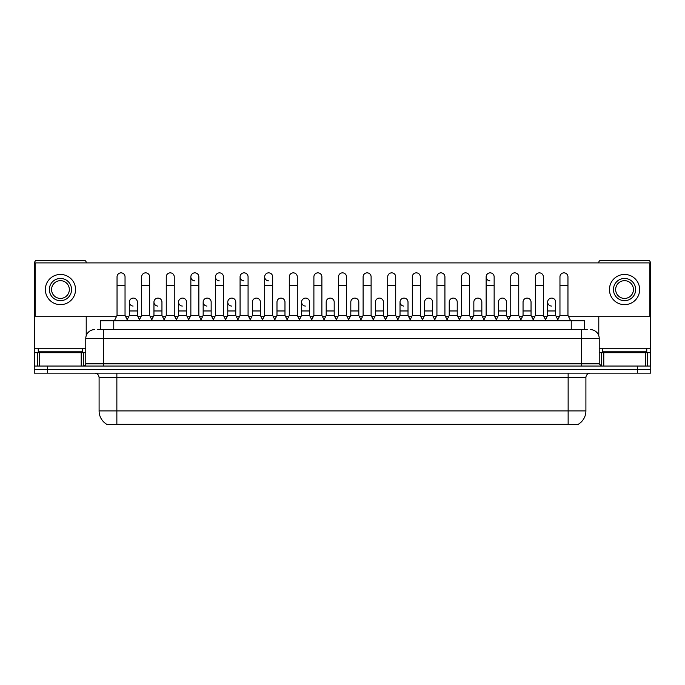 <?xml version="1.0" encoding="UTF-8"?>
<svg xmlns="http://www.w3.org/2000/svg" width="685" height="685" viewBox="0 0 685 685"><rect width="100%" height="100%" fill="white"/><g stroke="black" fill="none" stroke-linecap="round" stroke-linejoin="round"><path stroke-width="1.03" d="M100.438 329.622L100.438 320.734L584.562 320.734L584.562 329.622M578.354 424.238L578.354 424.674L106.646 424.674L106.646 424.238M106.783 424.315A15.55 15.55 0 0 1 99.094 410.897L116.861 410.897L116.861 424.315L568.139 424.315L568.139 410.897L585.906 410.897L585.906 377.589A4.444 4.444 0 0 1 590.342 373.145M99.094 410.897L99.094 377.589C98.837 374.892 97.356 373.411 94.658 373.145M578.217 424.315A15.55 15.55 0 0 0 585.906 410.897M47.573 366.038L650.75 366.038L650.75 369.592L34.25 369.592L34.25 373.145L47.573 373.145L47.573 369.592L34.25 369.592L34.25 366.038L47.573 366.038L47.573 369.592L650.75 369.592L650.75 373.145L47.573 373.145M97.972 329.622L587.233 329.622M97.767 329.622L103.538 329.622L103.538 338.501L85.771 338.501L85.771 363.821A2.218 2.218 0 0 1 83.553 366.038M94.658 329.622A8.879 8.879 0 0 0 85.771 338.501M590.342 329.622A8.879 8.879 0 0 1 599.229 338.501L599.229 363.821L601.447 366.038M114.378 320.734L117.041 315.408L125.038 315.408L127.701 320.734M125.038 315.408L125.038 276.851A3.999 3.999 0 0 0 121.04 272.853A3.999 3.999 0 0 1 121.288 272.861M117.041 315.408L117.041 285.739L125.038 285.739M117.041 285.739L117.041 276.851A3.999 3.999 0 0 1 121.04 272.853M127.187 319.715L129.345 315.408L137.343 315.408L139.492 319.715M137.343 315.408L137.343 302.085A3.999 3.999 0 0 0 133.592 298.095A3.999 3.999 0 0 1 137.343 302.085M129.345 315.408L129.345 310.964L137.343 310.964M129.345 310.964L129.345 302.085A3.999 3.999 0 0 1 133.592 298.095M138.986 320.734L141.649 315.408L149.647 315.408L152.31 320.734M149.647 315.408L149.647 276.851A3.999 3.999 0 0 0 145.648 272.853A3.999 3.999 0 0 1 145.896 272.861M141.649 315.408L141.649 285.739L149.647 285.739M141.649 285.739L141.649 276.851A3.999 3.999 0 0 1 145.648 272.853M163.587 320.734L166.258 315.408L174.247 315.408L176.918 320.734M174.247 315.408L174.247 276.851A3.999 3.999 0 0 0 170.257 272.853A3.999 3.999 0 0 1 170.505 272.861M166.258 315.408L166.258 285.739L174.247 285.739M166.258 285.739L166.258 276.851A3.999 3.999 0 0 1 170.257 272.853M188.195 320.734L190.858 315.408L198.856 315.408L201.518 320.734M198.856 315.408L198.856 276.851A3.999 3.999 0 0 0 194.857 272.853A3.999 3.999 0 0 0 190.867 276.723A3.999 3.999 0 0 0 194.608 280.841M190.858 315.408L190.858 285.739L198.856 285.739M190.858 285.739L190.858 276.851A3.999 3.999 0 0 1 195.114 272.861M212.804 320.734L215.467 315.408L223.464 315.408L226.127 320.734M223.464 315.408L223.464 276.851A3.999 3.999 0 0 0 219.465 272.853A3.999 3.999 0 0 0 215.467 276.723A3.999 3.999 0 0 0 219.217 280.841M215.467 315.408L215.467 285.739L223.464 285.739M215.467 285.739L215.467 276.851A3.999 3.999 0 0 1 219.714 272.861M151.796 319.715L153.954 315.408L161.951 315.408L164.1 319.715M161.951 315.408L161.951 302.085A3.999 3.999 0 0 0 158.201 298.095A3.999 3.999 0 0 1 161.951 302.085M153.954 315.408L153.954 310.964L161.951 310.964M153.954 310.964L153.954 302.085A3.999 3.999 0 0 1 158.201 298.095M176.405 319.715L178.562 315.408L186.551 315.408L188.709 319.715M186.551 315.408L186.551 302.085A3.999 3.999 0 0 0 182.809 298.095A3.999 3.999 0 0 1 186.551 302.085M178.562 315.408L178.562 310.964L186.551 310.964M178.562 310.964L178.562 302.085A3.999 3.999 0 0 1 182.809 298.095M201.013 319.715L203.162 315.408L211.16 315.408L213.318 319.715M211.16 315.408L211.16 302.085A3.999 3.999 0 0 0 207.418 298.095A3.999 3.999 0 0 1 211.16 302.085M203.162 315.408L203.162 310.964L211.16 310.964M203.162 310.964L203.162 302.085A3.999 3.999 0 0 1 207.418 298.095M82.662 348.271L38.249 348.271L38.249 351.825L82.662 351.825L82.662 348.271L85.771 348.271M78.218 352.715L78.218 352.27A0.445 0.445 0 0 1 78.664 351.825M78.218 352.27L42.693 352.27A0.445 0.445 0 0 0 42.247 351.825M42.693 352.27L42.693 352.715M646.751 348.271L602.338 348.271L602.338 351.825L646.751 351.825L646.751 348.271L650.305 348.271L650.305 366.038M642.307 352.715L642.307 352.27A0.445 0.445 0 0 1 642.753 351.825M642.307 352.27L606.782 352.27A0.445 0.445 0 0 0 606.336 351.825M606.782 352.27L606.782 352.715M81.224 366.038L81.224 352.715L39.687 352.715L39.687 366.038M86.216 262.903L86.216 262.552A2.218 2.218 0 0 0 83.998 260.326L36.913 260.326A2.218 2.218 0 0 0 34.695 262.552L34.695 352.715L39.687 352.715M86.216 316.205L86.216 335.727M81.224 352.715L85.771 352.715M34.695 366.038L34.695 352.715M645.313 366.038L645.313 352.715L603.776 352.715L603.776 366.038M650.305 348.271L650.305 262.552A2.218 2.218 0 0 0 648.087 260.326L601.002 260.326A2.218 2.218 0 0 0 598.784 262.552L598.784 262.903M598.784 316.205L598.784 335.727M599.229 352.715L603.776 352.715M645.313 352.715L650.305 352.715M557.813 319.715L555.655 315.408L547.658 315.408L547.658 302.085A3.999 3.999 0 0 1 551.656 298.086A3.999 3.999 0 0 0 547.658 301.957A3.999 3.999 0 0 0 551.408 306.067M496.805 320.734L494.142 315.408L486.144 315.408L486.144 276.851A3.999 3.999 0 0 1 490.143 272.853A3.999 3.999 0 0 0 486.144 276.723A3.999 3.999 0 0 0 489.886 280.841M410.169 319.715L408.012 315.408L400.023 315.408L400.023 302.085A3.999 3.999 0 0 1 404.013 298.086A3.999 3.999 0 0 0 400.023 301.957A3.999 3.999 0 0 0 403.765 306.067M311.743 319.715L309.586 315.408L301.588 315.408L301.588 302.085A3.999 3.999 0 0 1 305.587 298.086A3.999 3.999 0 0 0 301.597 301.957A3.999 3.999 0 0 0 305.339 306.067M237.918 319.715L235.768 315.408L227.771 315.408L227.771 302.085A3.999 3.999 0 0 1 231.77 298.086A3.999 3.999 0 0 0 227.771 301.957A3.999 3.999 0 0 0 231.521 306.067M275.344 320.734L272.681 315.408L264.684 315.408L264.684 276.851A3.999 3.999 0 0 1 268.683 272.853A3.999 3.999 0 0 0 264.684 276.723A3.999 3.999 0 0 0 268.426 280.841M207.161 298.086A3.999 3.999 0 0 0 203.171 301.957A3.999 3.999 0 0 0 206.913 306.067M182.552 298.086A3.999 3.999 0 0 0 178.562 301.957A3.999 3.999 0 0 0 182.304 306.067M157.952 298.086A3.999 3.999 0 0 0 153.954 301.957A3.999 3.999 0 0 0 157.696 306.067M250.736 320.734L248.073 315.408L240.075 315.408L240.075 276.851A3.999 3.999 0 0 1 244.074 272.853A3.999 3.999 0 0 0 240.075 276.723A3.999 3.999 0 0 0 243.826 280.841M133.344 298.086A3.999 3.999 0 0 0 129.345 301.957A3.999 3.999 0 0 0 133.095 306.067M432.62 302.085L432.62 302.085A3.999 3.999 0 0 0 428.878 298.095A3.999 3.999 0 0 1 432.62 302.085L432.62 315.408L434.778 319.715M383.412 302.085L383.412 302.085A3.999 3.999 0 0 0 379.661 298.095A3.999 3.999 0 0 1 383.412 302.085L383.412 315.408L385.561 319.715M334.194 302.085L334.194 302.085A3.999 3.999 0 0 0 330.444 298.095A3.999 3.999 0 0 1 334.194 302.085L334.194 315.408L336.352 319.715M360.447 320.734L363.11 315.408L371.107 315.408L371.107 276.851A3.999 3.999 0 0 0 367.109 272.853A3.999 3.999 0 0 1 367.357 272.861M260.377 302.085L260.377 302.085A3.999 3.999 0 0 0 256.627 298.095A3.999 3.999 0 0 1 260.377 302.085L260.377 315.408L262.526 319.715M286.621 320.734L289.293 315.408L297.281 315.408L297.281 276.851A3.999 3.999 0 0 0 293.283 272.853A3.999 3.999 0 0 1 293.54 272.861M568.362 316.205L649.86 316.205L649.86 262.903L35.14 262.903L35.14 316.205L116.638 316.205M125.441 316.205L128.943 316.205M137.736 316.205L141.247 316.205M150.041 316.205L153.551 316.205M162.345 316.205L165.856 316.205M174.649 316.205L178.16 316.205M186.954 316.205L190.464 316.205M199.258 316.205L202.769 316.205M211.562 316.205L215.073 316.205M223.867 316.205L227.369 316.205M236.171 316.205L239.673 316.205M248.467 316.205L251.977 316.205M260.771 316.205L264.282 316.205M273.075 316.205L276.586 316.205M285.38 316.205L288.89 316.205M297.684 316.205L301.195 316.205M309.988 316.205L313.499 316.205M322.292 316.205L325.803 316.205M334.597 316.205L338.099 316.205M346.901 316.205L350.403 316.205M359.197 316.205L362.707 316.205M371.501 316.205L375.012 316.205M383.805 316.205L387.316 316.205M396.11 316.205L399.62 316.205M408.414 316.205L411.925 316.205M420.718 316.205L424.229 316.205M433.023 316.205L436.533 316.205M445.327 316.205L448.829 316.205M457.631 316.205L461.133 316.205M469.927 316.205L473.438 316.205M482.231 316.205L485.742 316.205M494.536 316.205L498.046 316.205M506.84 316.205L510.351 316.205M519.144 316.205L522.655 316.205M531.449 316.205L534.959 316.205M543.753 316.205L547.264 316.205M556.057 316.205L559.559 316.205M284.977 302.085L284.977 302.085A3.999 3.999 0 0 0 281.235 298.095A3.999 3.999 0 0 1 284.977 302.085L284.977 315.408L287.135 319.715M358.803 302.085L358.803 302.085A3.999 3.999 0 0 0 355.053 298.095A3.999 3.999 0 0 1 358.803 302.085L358.803 315.408L360.952 319.715M506.438 302.085L506.438 302.085A3.999 3.999 0 0 0 502.696 298.095A3.999 3.999 0 0 1 506.438 302.085L506.438 315.408L508.595 319.715M60.46 278.452A11.106 11.106 0 0 0 49.354 289.558A11.106 11.106 0 0 0 60.46 300.664A11.106 11.106 0 0 0 71.557 289.558A11.106 11.106 0 0 0 60.46 278.452M60.46 280.67A8.879 8.879 0 0 0 51.572 289.558A8.879 8.879 0 0 0 60.46 298.437A8.879 8.879 0 0 0 69.339 289.558A8.879 8.879 0 0 0 60.46 280.67M60.46 304.654A15.104 15.104 0 0 0 75.555 289.558A15.104 15.104 0 0 0 60.46 274.454A15.104 15.104 0 0 0 45.356 289.558A15.104 15.104 0 0 0 60.46 304.654M624.54 278.452A11.106 11.106 0 0 0 613.443 289.558A11.106 11.106 0 0 0 624.54 300.664A11.106 11.106 0 0 0 635.646 289.558A11.106 11.106 0 0 0 624.54 278.452M624.54 280.67A8.879 8.879 0 0 0 615.661 289.558A8.879 8.879 0 0 0 624.54 298.437A8.879 8.879 0 0 0 633.428 289.558A8.879 8.879 0 0 0 624.54 280.67M624.54 304.654A15.104 15.104 0 0 0 639.644 289.558A15.104 15.104 0 0 0 624.54 274.454A15.104 15.104 0 0 0 609.444 289.558A15.104 15.104 0 0 0 624.54 304.654M240.075 315.408L237.412 320.734M248.073 315.408L248.073 276.851A3.999 3.999 0 0 0 244.074 272.853A3.999 3.999 0 0 1 244.322 272.861M264.684 315.408L262.021 320.734M272.681 315.408L272.681 276.851A3.999 3.999 0 0 0 268.683 272.853A3.999 3.999 0 0 1 268.931 272.861M297.281 315.408L299.953 320.734M289.293 315.408L289.293 285.739L297.281 285.739M289.293 285.739L289.293 276.851A3.999 3.999 0 0 1 293.283 272.853M227.771 315.408L225.622 319.715M235.768 315.408L235.768 302.085A3.999 3.999 0 0 0 232.018 298.095A3.999 3.999 0 0 1 235.768 302.085M250.222 319.715L252.38 315.408L260.377 315.408M252.38 315.408L252.38 310.964L260.377 310.964M252.38 310.964L252.38 302.085A3.999 3.999 0 0 1 256.627 298.095M274.831 319.715L276.988 315.408L284.977 315.408M276.988 315.408L276.988 310.964L284.977 310.964M276.988 310.964L276.988 302.085A3.999 3.999 0 0 1 281.235 298.095M311.23 320.734L313.893 315.408L321.89 315.408L324.553 320.734M321.89 315.408L321.89 276.851A3.999 3.999 0 0 0 317.891 272.853A3.999 3.999 0 0 1 318.148 272.861M313.893 315.408L313.893 285.739L321.89 285.739M313.893 285.739L313.893 276.851A3.999 3.999 0 0 1 317.891 272.853M335.838 320.734L338.501 315.408L346.499 315.408L349.162 320.734M346.499 315.408L346.499 276.851A3.999 3.999 0 0 0 342.5 272.853A3.999 3.999 0 0 1 342.748 272.861M338.501 315.408L338.501 285.739L346.499 285.739M338.501 285.739L338.501 276.851A3.999 3.999 0 0 1 342.5 272.853M371.107 315.408L373.77 320.734M363.11 315.408L363.11 285.739L371.107 285.739M363.11 285.739L363.11 276.851A3.999 3.999 0 0 1 367.109 272.853M385.047 320.734L387.719 315.408L395.707 315.408L398.379 320.734M395.707 315.408L395.707 276.851A3.999 3.999 0 0 0 391.717 272.853A3.999 3.999 0 0 1 391.966 272.861M387.719 315.408L387.719 285.739L395.707 285.739M387.719 285.739L387.719 276.851A3.999 3.999 0 0 1 391.717 272.853M409.656 320.734L412.319 315.408L420.316 315.408L422.979 320.734M420.316 315.408L420.316 276.851A3.999 3.999 0 0 0 416.317 272.853A3.999 3.999 0 0 1 416.574 272.861M412.319 315.408L412.319 285.739L420.316 285.739M412.319 285.739L412.319 276.851A3.999 3.999 0 0 1 416.317 272.853M301.588 315.408L299.439 319.715M309.586 315.408L309.586 302.085A3.999 3.999 0 0 0 305.844 298.095A3.999 3.999 0 0 1 309.586 302.085M324.048 319.715L326.197 315.408L334.194 315.408M326.197 315.408L326.197 310.964L334.194 310.964M326.197 310.964L326.197 302.085A3.999 3.999 0 0 1 330.444 298.095M348.648 319.715L350.806 315.408L358.803 315.408M350.806 315.408L350.806 310.964L358.803 310.964M350.806 310.964L350.806 302.085A3.999 3.999 0 0 1 355.053 298.095M373.257 319.715L375.414 315.408L383.412 315.408M375.414 315.408L375.414 310.964L383.412 310.964M375.414 310.964L375.414 302.085A3.999 3.999 0 0 1 379.661 298.095M400.023 315.408L397.865 319.715M408.012 315.408L408.012 302.085A3.999 3.999 0 0 0 404.27 298.095A3.999 3.999 0 0 1 408.012 302.085M434.264 320.734L436.927 315.408L444.925 315.408L447.588 320.734M444.925 315.408L444.925 276.851A3.999 3.999 0 0 0 440.926 272.853A3.999 3.999 0 0 1 441.174 272.861M436.927 315.408L436.927 285.739L444.925 285.739M436.927 285.739L436.927 276.851A3.999 3.999 0 0 1 440.926 272.853M458.873 320.734L461.536 315.408L469.533 315.408L472.196 320.734M469.533 315.408L469.533 276.851A3.999 3.999 0 0 0 465.535 272.853A3.999 3.999 0 0 1 465.783 272.861M461.536 315.408L461.536 285.739L469.533 285.739M461.536 285.739L461.536 276.851A3.999 3.999 0 0 1 465.535 272.853M486.144 315.408L483.482 320.734M494.142 315.408L494.142 276.851A3.999 3.999 0 0 0 490.143 272.853A3.999 3.999 0 0 1 490.392 272.861M508.082 320.734L510.753 315.408L518.742 315.408L521.413 320.734M518.742 315.408L518.742 276.851A3.999 3.999 0 0 0 514.743 272.853A3.999 3.999 0 0 1 515 272.861M510.753 315.408L510.753 285.739L518.742 285.739M510.753 285.739L510.753 276.851A3.999 3.999 0 0 1 514.743 272.853M532.69 320.734L535.353 315.408L543.351 315.408L546.013 320.734M543.351 315.408L543.351 276.851A3.999 3.999 0 0 0 539.352 272.853A3.999 3.999 0 0 1 539.609 272.861M535.353 315.408L535.353 285.739L543.351 285.739M535.353 285.739L535.353 276.851A3.999 3.999 0 0 1 539.352 272.853M557.299 320.734L559.962 315.408L567.959 315.408L570.622 320.734M567.959 315.408L567.959 276.851A3.999 3.999 0 0 0 563.96 272.853A3.999 3.999 0 0 1 564.209 272.861M559.962 315.408L559.962 285.739L567.959 285.739M559.962 285.739L559.962 276.851A3.999 3.999 0 0 1 563.96 272.853M422.474 319.715L424.623 315.408L432.62 315.408M424.623 315.408L424.623 310.964L432.62 310.964M424.623 310.964L424.623 302.085A3.999 3.999 0 0 1 428.878 298.095M447.082 319.715L449.232 315.408L457.229 315.408L459.378 319.715M457.229 315.408L457.229 302.085A3.999 3.999 0 0 0 453.479 298.095A3.999 3.999 0 0 1 457.229 302.085M449.232 315.408L449.232 310.964L457.229 310.964M449.232 310.964L449.232 302.085A3.999 3.999 0 0 1 453.479 298.095M471.682 319.715L473.84 315.408L481.838 315.408L483.987 319.715M481.838 315.408L481.838 302.085A3.999 3.999 0 0 0 478.087 298.095A3.999 3.999 0 0 1 481.838 302.085M473.84 315.408L473.84 310.964L481.838 310.964M473.84 310.964L473.84 302.085A3.999 3.999 0 0 1 478.087 298.095M496.291 319.715L498.449 315.408L506.438 315.408M498.449 315.408L498.449 310.964L506.438 310.964M498.449 310.964L498.449 302.085A3.999 3.999 0 0 1 502.696 298.095M520.9 319.715L523.049 315.408L531.046 315.408L533.204 319.715M531.046 315.408L531.046 302.085A3.999 3.999 0 0 0 527.304 298.095A3.999 3.999 0 0 1 531.046 302.085M523.049 315.408L523.049 310.964L531.046 310.964M523.049 310.964L523.049 302.085A3.999 3.999 0 0 1 527.304 298.095M547.658 315.408L545.508 319.715M555.655 315.408L555.655 302.085A3.999 3.999 0 0 0 551.904 298.095A3.999 3.999 0 0 1 555.655 302.085M566.358 424.674L566.358 424.238M118.642 424.674L118.642 424.238M113.761 329.622L113.761 320.734M571.239 329.622L571.239 320.734M568.139 373.145L568.139 377.589L99.094 377.589M585.906 377.589L568.139 377.589L568.139 410.897L116.861 410.897L116.861 373.145M637.427 373.145L637.427 366.038M103.538 366.038L103.538 363.821L599.229 363.821M85.771 363.821L103.538 363.821L103.538 338.501L581.462 338.501L581.462 366.038M599.229 338.501L581.462 338.501L581.462 329.622M38.249 348.271L34.695 348.271M83.407 352.715L83.407 366.038M34.73 352.715L34.73 366.038M37.504 366.038L37.504 352.715M602.338 348.271L599.229 348.271M650.27 366.038L650.27 352.715M647.496 352.715L647.496 366.038M601.593 366.038L601.593 352.715M240.075 285.739L248.073 285.739M264.684 285.739L272.681 285.739M227.771 310.964L235.768 310.964M301.588 310.964L309.586 310.964M400.023 310.964L408.012 310.964M486.144 285.739L494.142 285.739M547.658 310.964L555.655 310.964"/></g></svg>
